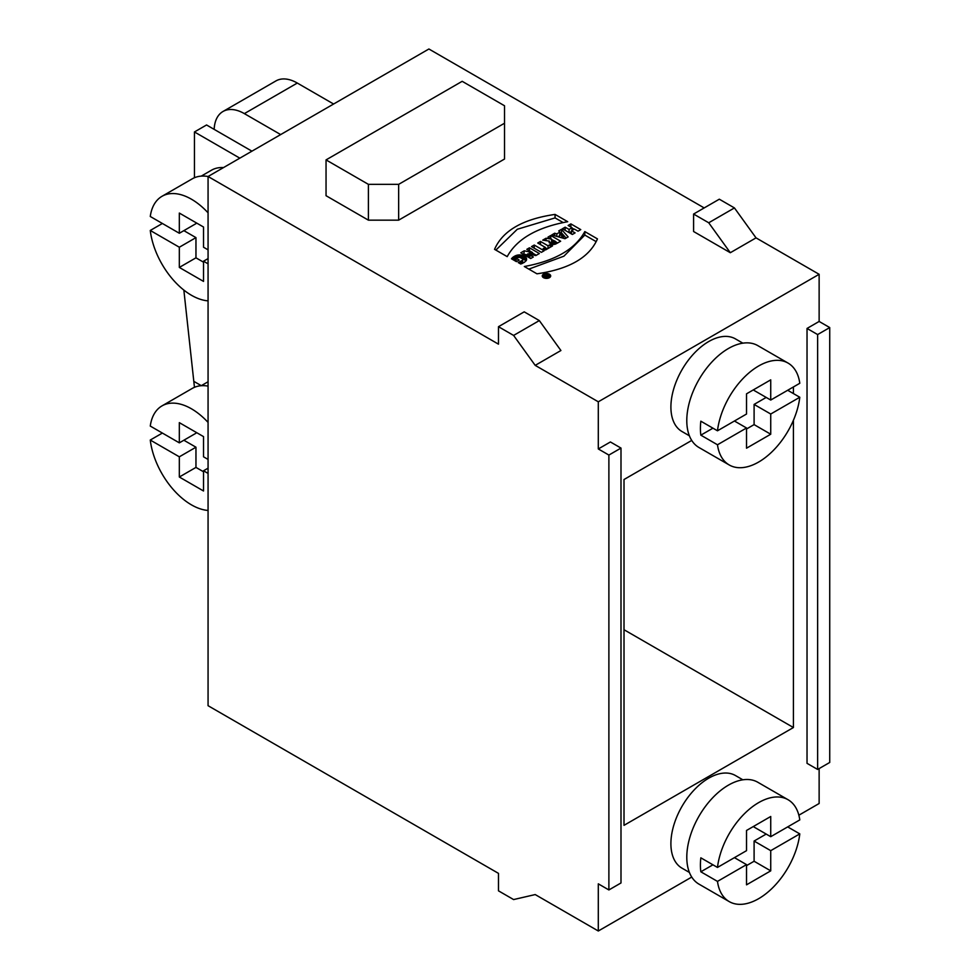 <?xml version="1.0" encoding="UTF-8"?>
<svg xmlns="http://www.w3.org/2000/svg" width="980" height="980" viewBox="0 0 980 980"><rect width="100%" height="100%" fill="white"/><g stroke="black" fill="none" stroke-linecap="round" stroke-linejoin="round"><path stroke-width="1.47" d="M561.736 235.347L563.524 235.923L561.369 233.718L559.641 234.722L561.736 235.347L561.736 237.785M559.641 237.197L559.641 234.722M563.524 238.287L563.524 235.923M562.949 238.128L562.949 235.739M562.349 237.956L562.349 235.543M368.394 220.157L368.394 184.35L326.046 159.899L462.18 81.316L504.529 105.767L504.529 159.03L398.652 220.157L368.394 220.157L326.046 195.706L326.046 159.899M368.394 184.35L398.652 184.35L504.529 123.223M398.652 184.35L398.652 220.157M546.938 275.76L546.313 276.25L547.71 276.213L546.938 275.76M545.591 276.238L543.924 275.858L545.983 275.796L546.179 274.559L548.886 276.115L546.975 277.095L545.591 276.728M546.179 274.559L546.179 275.331M545.983 275.796L545.983 276.985M544.194 277.254A3.222 1.862 0 0 0 547.698 277.659A3.222 1.862 0 0 0 549.694 275.944A3.222 1.862 0 0 0 546.473 274.082A3.222 1.862 0 0 0 543.239 275.944A3.222 1.862 0 0 0 544.194 277.254M543.484 277.659A4.214 2.438 180 0 1 542.246 275.944A4.214 2.438 180 0 1 546.473 273.506A4.214 2.438 180 0 1 550.687 275.944A4.214 2.438 180 0 1 548.077 278.185A4.214 2.438 180 0 1 543.484 277.659M495.868 250.084L517.293 229.271L555.06 217.903L563.182 222.583M555.06 214.412L567.702 221.701C537.052 227.299 516.889 238.936 507.199 256.638L494.557 249.337C502.654 230.717 522.83 219.079 555.06 214.412L555.06 217.903M584.815 231.586L597.457 238.887C589.36 257.495 569.196 269.132 536.954 273.812L524.312 266.511C554.937 260.913 575.113 249.263 584.815 231.586L584.815 235.078L596.146 241.619M528.832 269.12L563.904 256.184L584.815 235.078M522.597 258.879L519.939 257.373L517.134 257.642L516.08 258.291L519.167 260.068L516.436 261.648L511.474 258.781L517.403 255.119L520.98 254.996L524.312 256.184L526.37 258.12L526.419 260.251L524.41 262.322L520.735 264.024L518.236 262.579L522.671 260.166L522.928 255.523M516.08 261.44L516.08 258.291M512.038 259.1L512.038 258.083M512.405 259.308L512.405 257.716M512.81 259.553L512.81 257.36M513.275 259.822L513.275 257.005M513.79 260.117L513.79 256.662M513.826 260.129L514.353 256.319M514.353 259.81L514.855 256.05M514.855 259.541L515.358 255.805M515.358 259.296L515.86 255.584M516.374 258.046L516.374 255.4M516.889 257.764L516.889 255.241M517.403 257.544L517.403 255.119M517.93 257.385L517.93 255.021M518.445 257.299L518.445 254.947M518.959 257.262L518.959 254.898M519.461 257.299L519.461 254.886M519.976 257.373L519.976 254.898M520.478 257.519L520.478 254.935M520.98 257.716L520.98 254.996M521.483 257.973L521.483 255.094M521.973 258.279L521.973 255.204M522.45 258.72L522.45 255.351M522.928 259.014L523.406 255.719M523.406 259.21L523.859 255.939M523.859 259.43L524.312 256.184M524.312 259.675L524.729 256.442M524.729 259.933L525.109 256.699M525.109 260.19L525.439 256.968M525.439 260.472L525.733 257.25M525.99 260.937L525.99 257.532M526.199 260.631L526.199 257.826M526.37 260.325L526.37 258.12M526.505 260.019L526.505 258.414M526.591 259.712L526.591 258.72M519.302 263.191L519.302 262.224M519.89 263.534L519.89 261.979M520.478 263.865L520.478 261.697M521.054 263.914L521.054 261.415M521.581 263.73L521.581 261.121M522.058 263.534L522.058 260.803M522.413 263.375L522.413 260.484M522.671 263.265L522.671 260.166M529.862 258.046L529.862 255.008L533.316 257.005L530.682 258.524L520.784 252.803L524.251 250.807L532.508 252.522L526.824 249.324L529.445 247.805L539.343 253.526L535.852 255.547L527.693 253.881L529.862 255.008M529.188 257.667L529.188 254.641M523.81 254.555L524.251 250.807M529.298 254.237L529.298 251.799M524.251 254.298L527.693 254.984M530.155 254.408L530.155 251.983M531.001 254.579L531.001 252.166M531.785 254.739L531.785 252.35M532.508 254.874L532.508 252.522M529.445 250.843L529.445 247.805M532.508 253.073L536.317 255.278M527.693 256.797L527.693 253.881M528.453 257.238L528.453 254.249M534.235 245.049L544.133 250.77L541.401 252.338L531.503 246.617L534.235 245.049L534.235 248.197M548.041 248.504L548.041 245.796L550.172 244.571L552.524 245.919L545.505 249.974L543.165 248.614L545.309 247.377L537.751 243.016L540.482 241.435L548.041 245.796M540.482 244.596L540.482 241.435M545.309 247.72L547.355 248.896M550.172 247.279L550.172 244.571M545.309 249.851L545.309 247.377M552.573 241.595L555.721 241.533L553.443 240.37L552.671 240.884L552.573 244.473M552.487 244.461L552.487 241.252M550.748 238.667L550.748 235.506L560.646 241.227L555.746 243.996L555.721 241.533M555.415 244.118L555.415 241.729M555.746 243.996L555.231 241.852M554.374 244.388L554.374 242.17M553.614 242.17L553.614 244.498M552.965 244.498L552.965 241.925M549.364 242.893L549.364 241.117L542.736 240.137L546.044 238.226L551.618 239.169L548.016 237.087L550.748 235.506M549.131 242.464L549.364 241.117M546.044 240.651L546.044 238.226M549.364 242.281L551.618 242.66L551.618 239.169M551.618 239.5L553.271 240.455M555.721 241.876L557.706 243.016M555.231 244.179L550.785 243.959L549.131 241.496M578.029 231.194L574.427 229.112L571.463 230.815L575.076 232.897L572.345 234.477L562.434 228.757L565.166 227.189L569.074 229.43L572.026 227.728L568.13 225.474L570.862 223.893L580.76 229.614L578.029 231.194M571.463 233.975L571.463 230.815M565.166 230.337L565.166 227.189M569.074 232.591L569.074 229.43M572.026 230.484L572.026 227.728M569.356 232.762L571.463 231.55M570.862 227.054L570.862 223.893M572.026 228.058L574.133 229.271M691.733 877.063L598.302 931L598.302 883.838L608.886 889.95L620.989 882.968L620.989 448.08L608.886 455.063L598.302 448.95L598.302 401.8L535.202 365.369L513.606 335.43L498.477 326.695L498.477 344.164L208.066 176.498A58.825 33.957 -120 0 0 192.264 178.826L162.018 196.294A58.825 33.957 60 0 1 208.066 212.819M498.477 326.695L524.19 311.848L539.318 320.582L513.606 335.43M787.687 826.899L799.79 833.882L770.733 850.664L770.733 870.853L746.527 884.83L746.527 864.63L734.437 857.647M770.733 870.853L754.098 861.249L754.098 841.048L766.201 834.066M746.527 865.622L754.098 861.249M770.733 850.664L754.098 841.048M746.527 864.63L717.483 881.4L700.847 871.796L712.938 864.813M799.79 833.882A58.825 33.957 -60 0 1 771.701 888.713A58.825 33.957 -60 0 1 729.218 901.6A58.825 33.957 -60 0 1 717.483 881.4M700.847 871.796A58.825 33.957 -60 0 1 700.847 857.831L717.483 867.435L746.527 850.664L746.527 830.464L770.733 816.487L770.733 836.687L754.098 827.083L754.098 826.091M770.733 836.687L799.79 819.917A58.825 33.957 -60 0 0 788.043 799.717L757.797 782.248A58.825 33.957 120 0 0 698.973 816.217A58.825 33.957 120 0 0 698.973 884.132L729.218 901.6M717.483 867.435A58.825 33.957 -60 0 1 745.56 812.616A58.825 33.957 -60 0 1 788.043 799.717M742.865 779.811L735.453 775.535A53.471 30.87 120 0 0 683.452 803.943A53.471 30.87 120 0 0 681.982 868.158L689.393 872.433M787.687 390.261L799.79 397.255L770.733 414.026L770.733 434.226L746.527 448.191L746.527 427.99L734.437 421.008M770.733 434.226L754.098 424.61L754.098 404.422L766.201 397.427M746.527 428.983L754.098 424.61M770.733 414.026L754.098 404.422M746.527 427.99L717.483 444.773L700.847 435.157L712.938 428.174M799.79 397.255A58.825 33.957 -60 0 1 771.701 452.074A58.825 33.957 -60 0 1 729.218 464.961A58.825 33.957 -60 0 1 717.483 444.773M700.847 435.157A58.825 33.957 -60 0 1 700.847 421.192L717.483 430.796L746.527 414.026L746.527 393.825L770.733 379.848L770.733 400.048L754.098 390.444L754.098 389.464M770.733 400.048L799.79 383.278A58.825 33.957 -60 0 0 788.043 363.078L757.797 345.609A58.825 33.957 120 0 0 698.973 379.579A58.825 33.957 120 0 0 698.973 447.505L729.218 464.961M717.483 430.796A58.825 33.957 -60 0 1 745.56 375.977A58.825 33.957 -60 0 1 788.043 363.078M742.865 343.171L735.453 338.896A53.471 30.87 120 0 0 681.982 369.766A53.471 30.87 120 0 0 681.982 431.519L689.393 435.794M793.42 420.273L793.42 727.528L624.015 629.723M793.42 386.953L793.42 393.58M208.066 473.413L203.534 470.792L203.534 490.992L179.328 477.015L195.963 467.411L203.534 471.772M179.328 477.015L179.328 456.815L195.963 447.211L195.963 467.411M203.534 470.792L208.066 468.171M179.328 456.815L150.271 440.045L162.374 433.062M208.066 510.445A58.825 33.957 60 0 1 191.431 504.847A58.825 33.957 60 0 1 150.271 440.045M183.873 440.228L195.963 447.211M208.066 422.405A58.825 33.957 60 0 0 162.018 405.879A58.825 33.957 60 0 0 150.271 426.067L179.328 442.85L179.328 422.649L203.534 436.615L203.534 456.815L208.066 459.436M179.328 442.85L195.963 433.234L195.963 432.254M208.066 386.108A58.825 33.957 -120 0 0 192.264 388.411L162.018 405.879M333.604 104.015L297.308 83.055A42.777 24.696 -120 0 0 275.919 80.936L222.975 111.499A42.777 24.696 60 0 1 244.363 113.619L280.672 134.579M239.831 158.16L194.457 131.957L206.56 124.975L214.155 129.36A42.777 24.696 60 0 1 222.975 111.499M201.194 176.143L211.484 170.202A56.681 32.732 60 0 1 223.489 167.592M194.457 131.957L194.457 177.735M208.066 263.828L203.534 261.207L203.534 281.407L179.328 267.43L195.963 257.826L203.534 262.187M179.328 267.43L179.328 247.23L195.963 237.626L195.963 257.826M203.534 261.207L208.066 258.585M179.328 247.23L150.271 230.459L162.374 223.477M208.066 300.86A58.825 33.957 60 0 1 191.431 295.262A58.825 33.957 60 0 1 150.271 230.459M183.873 230.643L195.963 237.626M162.018 196.294A58.825 33.957 60 0 0 150.271 216.482L179.328 233.264L179.328 213.064L203.534 227.029L203.534 247.23L208.066 249.851M179.328 233.264L195.963 223.648L195.963 222.668M183.848 290.08L194.457 387.321M201.292 385.667L194.457 381.722M214.155 129.36L251.934 151.177M691.733 440.424L624.015 479.514L624.015 825.332L793.42 727.528M620.989 448.08L610.405 441.968L598.302 448.95M608.886 889.95L608.886 455.063M817.626 334.56L807.03 328.447L819.133 321.452L829.729 327.565L817.626 334.56L817.626 769.447L807.03 763.334L807.03 328.447M817.626 769.447L829.729 762.465L829.729 327.565M819.133 768.577L819.133 803.502L798.859 815.213M598.302 401.8L819.133 274.302L819.133 321.452M693.595 214.044L719.308 199.197L734.437 207.932L756.033 237.871L730.321 252.718L693.595 231.513L693.595 214.044L708.724 222.779L734.437 207.932M708.724 222.779L730.321 252.718M598.302 931L535.202 894.569L513.606 899.567L498.477 890.832L498.477 873.364L208.066 705.698L208.066 176.498L428.897 49L704.179 207.932M756.033 237.871L819.133 274.302M539.318 320.582L560.915 350.522L535.202 365.369M551.716 234.955L554.692 233.228L556.824 233.865L559.874 232.101L558.759 230.888L561.454 229.332L568.13 236.915L565.007 238.716L551.716 234.955M559.874 233.73L561.454 232.824L561.454 229.332M561.454 232.824L566.097 238.091M559.874 234.588L559.874 232.101M556.824 236.4L556.824 233.865M557.938 236.719L559.641 235.739M554.692 235.8L554.692 233.228M546.473 277.12L546.473 276.47M297.308 83.055L244.363 113.619M546.313 276.25L546.313 277.107M543.239 275.944L543.239 277.512M549.694 275.944L549.694 277.512M208.066 381.759L201.194 385.728"/></g></svg>
